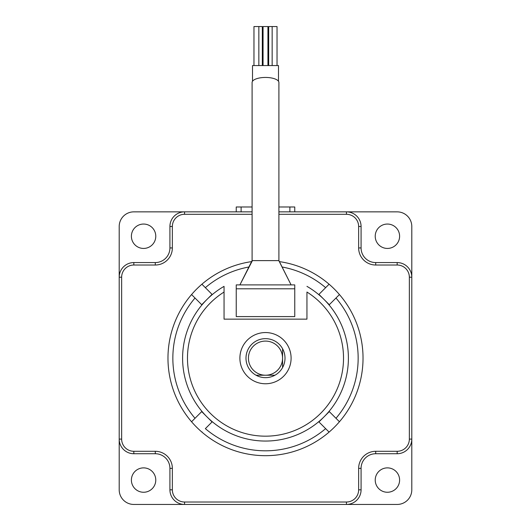 <?xml version="1.0" encoding="UTF-8"?>
<svg xmlns="http://www.w3.org/2000/svg" width="531" height="531" viewBox="0 0 531 531"><rect width="100%" height="100%" fill="white"/><g stroke="black" fill="none" stroke-linecap="round" stroke-linejoin="round"><path stroke-width="0.8" d="M387.411 492.257A12.193 12.193 0 0 0 399.604 480.07A12.193 12.193 0 0 0 387.411 467.877A12.193 12.193 0 0 0 375.225 480.07A12.193 12.193 0 0 0 387.411 492.257M252.092 211.856L133.832 211.856A14.629 14.629 0 0 0 119.203 226.485L119.203 489.821A14.629 14.629 0 0 0 133.832 504.45L397.168 504.45A14.629 14.629 0 0 0 411.797 489.821L411.797 226.485A14.629 14.629 0 0 0 397.168 211.856L278.908 211.856M143.589 492.257A12.193 12.193 0 0 0 154.143 473.971A12.193 12.193 0 0 0 133.029 473.971A12.193 12.193 0 0 0 143.589 492.257M387.411 248.435A12.193 12.193 0 0 0 397.971 230.142A12.193 12.193 0 0 0 376.857 230.142A12.193 12.193 0 0 0 387.411 248.435M143.589 248.435A12.193 12.193 0 0 0 154.143 230.142A12.193 12.193 0 0 0 133.029 230.142A12.193 12.193 0 0 0 143.589 248.435M282.565 348.708L282.565 367.598A19.508 19.508 0 0 0 282.565 348.708A19.508 19.508 0 0 1 256.055 375.225A19.508 19.508 0 0 1 251.707 344.36A19.508 19.508 0 0 1 282.565 348.708M274.945 375.225L256.055 375.225M265.5 375.225A17.065 17.065 0 0 1 248.435 358.153A17.065 17.065 0 0 1 265.5 341.088A17.065 17.065 0 0 1 282.565 358.153A17.065 17.065 0 0 1 265.5 375.225M262.314 65.565L262.314 26.55L253.964 26.55L253.964 65.565M278.496 81.276L278.496 65.565L252.504 65.565L252.504 81.276M277.036 65.565L277.036 26.55L268.686 26.55L268.686 65.565M252.092 214.298L184.549 214.298L184.549 211.856A14.629 14.629 0 0 0 169.92 226.485L169.92 247.944A14.629 14.629 0 0 1 155.291 262.573L133.832 262.573A14.629 14.629 0 0 0 119.203 277.202L121.645 277.202L121.645 439.104L119.203 439.104A14.629 14.629 0 0 0 133.832 453.733L155.291 453.733A14.629 14.629 0 0 1 169.92 468.362L169.92 489.821A14.629 14.629 0 0 0 184.549 504.45L184.549 502.014L346.451 502.014L346.451 504.45A14.629 14.629 0 0 0 361.08 489.821L361.08 468.362A14.629 14.629 0 0 1 375.709 453.733L397.168 453.733A14.629 14.629 0 0 0 411.797 439.104L409.355 439.104L409.355 277.202L411.797 277.202A14.629 14.629 0 0 0 397.168 262.573L375.709 262.573A14.629 14.629 0 0 1 361.08 247.944L361.08 226.485A14.629 14.629 0 0 0 346.451 211.856L346.451 214.298L278.908 214.298M278.908 206.984L294.758 206.984L294.758 211.856M252.092 206.984L236.242 206.984L236.242 211.856M267.936 65.565L267.936 26.55L263.064 26.55L263.064 65.565M278.815 260.621L291.101 284.901L278.908 260.621L278.908 82.524A13.408 5.078 180 0 0 265.5 77.44A13.408 5.078 180 0 0 252.092 82.524L252.092 260.621L239.899 284.901L252.411 260.621L278.589 260.621M323.651 299.072L318.945 294.366L329.101 284.211A97.531 97.531 0 0 1 339.442 294.559L329.293 304.708L324.587 300.002M324.587 416.304L329.293 411.598L339.442 421.753A97.531 97.531 0 0 1 329.101 432.095L325.642 428.636L329.101 432.095A97.531 97.531 0 0 1 191.558 421.753L201.707 411.598L206.413 416.304M206.413 300.002L201.707 304.708L191.558 294.559A97.531 97.531 0 0 1 201.899 284.211L205.358 287.669L201.899 284.211A97.531 97.531 0 0 1 251.588 261.624A97.531 97.531 0 0 0 201.899 284.211M306.951 286.362A82.902 82.902 0 0 1 329.008 411.439A82.902 82.902 0 0 1 201.992 411.439A82.902 82.902 0 0 1 224.049 286.362L224.049 319.144L306.951 319.144L306.951 292.05A78.024 78.024 0 0 1 324.653 409.029A78.024 78.024 0 0 1 206.347 409.029A78.024 78.024 0 0 1 224.049 292.05M329.101 432.095A97.531 97.531 0 0 1 201.899 432.095L202.072 431.929M207.349 417.24L212.055 421.946L205.358 428.636A92.653 92.653 0 0 0 325.642 428.636L318.945 421.946L323.651 417.24M339.442 294.559A97.531 97.531 0 0 1 339.442 421.753A97.531 97.531 0 0 0 339.442 294.559L335.984 298.017A92.653 92.653 0 0 1 335.984 418.295L339.276 421.581M282.114 267A92.653 92.653 0 0 1 325.642 287.669L328.928 284.384M329.101 284.211A97.531 97.531 0 0 0 279.412 261.624A97.531 97.531 0 0 1 329.101 284.211M248.886 267A92.653 92.653 0 0 0 205.358 287.669L212.055 294.366L207.349 299.072M191.558 421.753A97.531 97.531 0 0 1 191.558 294.559A97.531 97.531 0 0 0 191.558 421.753L195.016 418.295A92.653 92.653 0 0 1 195.016 298.017L191.724 294.725M236.242 288.798L236.242 284.901L294.758 284.901L294.758 288.798L236.242 288.798L236.242 316.595L294.758 316.595L294.758 288.798M291.101 358.153A25.601 25.601 0 0 1 252.696 380.329A25.601 25.601 0 0 1 252.696 335.984A25.601 25.601 0 0 1 291.101 358.153M346.451 502.014A12.193 12.193 0 0 0 358.644 489.821L361.08 489.821M169.92 489.821L172.356 489.821A12.193 12.193 0 0 0 184.549 502.014M358.644 489.821L358.644 468.362L361.08 468.362M169.92 468.362L172.356 468.362L172.356 489.821M358.644 468.362A17.065 17.065 0 0 1 375.709 451.297L375.709 453.733M172.356 468.362A17.065 17.065 0 0 0 155.291 451.297L155.291 453.733M375.709 451.297L397.168 451.297L397.168 453.733M133.832 453.733L133.832 451.297L155.291 451.297M397.168 451.297A12.193 12.193 0 0 0 409.355 439.104M121.645 439.104A12.193 12.193 0 0 0 133.832 451.297M409.355 277.202A12.193 12.193 0 0 0 397.168 265.015L397.168 262.573M133.832 262.573L133.832 265.015A12.193 12.193 0 0 0 121.645 277.202M397.168 265.015L375.709 265.015L375.709 262.573M155.291 262.573L155.291 265.015L133.832 265.015M375.709 265.015A17.065 17.065 0 0 1 358.644 247.944L361.08 247.944M155.291 265.015A17.065 17.065 0 0 0 172.356 247.944L169.92 247.944M358.644 247.944L358.644 226.485L361.08 226.485M169.92 226.485L172.356 226.485L172.356 247.944M358.644 226.485A12.193 12.193 0 0 0 346.451 214.298M184.549 214.298A12.193 12.193 0 0 0 172.356 226.485M289.88 206.984L289.88 211.856M241.12 206.984L241.12 211.856M258.843 65.565L258.843 26.55M272.157 65.565L272.157 26.55"/></g></svg>
